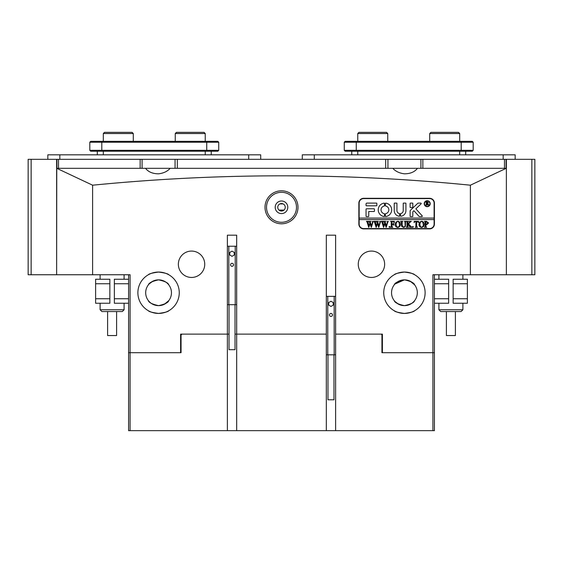 <?xml version="1.0" encoding="UTF-8"?>
<svg xmlns="http://www.w3.org/2000/svg" width="563" height="563" viewBox="0 0 563 563"><rect width="100%" height="100%" fill="white"/><g stroke="black" fill="none" stroke-linecap="round" stroke-linejoin="round"><path stroke-width="0.84" d="M297.989 207.297A16.489 16.489 0 0 1 281.5 223.785A16.489 16.489 0 0 1 265.011 207.297A16.489 16.489 0 0 1 281.5 190.801A16.489 16.489 0 0 1 297.989 207.297M266.51 207.297A14.99 14.99 0 0 0 281.5 222.286A14.99 14.99 0 0 0 296.49 207.297A14.99 14.99 0 0 0 281.5 192.3A14.99 14.99 0 0 0 266.51 207.297M285.251 207.297A3.751 3.751 0 0 1 281.5 211.041A3.751 3.751 0 0 1 277.749 207.297A3.751 3.751 0 0 1 281.5 203.546A3.751 3.751 0 0 1 285.251 207.297M275.201 207.297A6.299 6.299 0 0 0 281.5 213.588A6.299 6.299 0 0 0 287.799 207.297A6.299 6.299 0 0 0 281.5 200.998A6.299 6.299 0 0 0 275.201 207.297M404.424 313.429C398.217 312.585 394.818 311.691 394.234 310.748C394.825 311.691 398.224 312.585 404.424 313.429C398.217 312.585 394.818 311.691 394.234 310.748C394.825 311.691 398.224 312.585 404.424 313.429C410.638 312.585 414.037 311.691 414.621 310.748C414.037 311.691 410.638 312.585 404.424 313.429L408.386 313.049M410.145 312.627L411.673 312.12M413.122 311.515L414.621 310.748M383.741 292.746A20.69 20.69 0 0 0 404.424 313.429A20.69 20.69 0 0 0 425.114 292.746A20.69 20.69 0 0 0 404.424 272.056A20.69 20.69 0 0 0 383.741 292.746M158.576 313.429C164.783 312.585 168.182 311.691 168.766 310.748C168.175 311.691 164.776 312.585 158.576 313.429C164.783 312.585 168.182 311.691 168.766 310.748C168.175 311.691 164.776 312.585 158.576 313.429C152.362 312.585 148.963 311.691 148.379 310.748C148.963 311.691 152.362 312.585 158.576 313.429L154.614 313.049M152.855 312.627L151.327 312.12M149.878 311.515L149.223 311.198M137.886 292.746A20.69 20.69 0 0 0 158.576 313.429A20.69 20.69 0 0 0 179.259 292.746A20.69 20.69 0 0 0 158.576 272.056A20.69 20.69 0 0 0 137.886 292.746M382.39 335.02L381.038 334.119L382.39 334.119L335.618 334.119L335.618 235.179L326.322 235.179L326.322 334.119L235.024 334.119L236.678 334.119L236.678 430.66L128.589 430.66L128.589 274.751M227.382 430.66L227.382 334.119L229.028 334.119L180.61 334.119L181.962 334.119L181.061 335.02L181.061 352.705L180.61 352.705L180.61 334.119M227.382 235.179L236.678 235.179L227.382 235.179L227.382 334.119M178.358 264.258A13.195 13.195 0 0 0 191.554 277.453A13.195 13.195 0 0 0 204.742 264.258A13.195 13.195 0 0 0 191.554 251.07A13.195 13.195 0 0 0 178.358 264.258M358.258 264.258A13.195 13.195 0 0 0 371.446 277.453A13.195 13.195 0 0 0 384.642 264.258A13.195 13.195 0 0 0 371.446 251.07A13.195 13.195 0 0 0 358.258 264.258M404.424 272.056C410.638 272.9 414.037 273.801 414.621 274.744C414.03 273.794 410.631 272.9 404.424 272.056C410.638 272.9 414.037 273.801 414.621 274.744C414.03 273.794 410.631 272.9 404.424 272.056C398.217 272.9 394.818 273.801 394.234 274.744C394.818 273.801 398.21 272.9 404.424 272.056L400.469 272.436M398.71 272.858L397.182 273.365M395.733 273.97L394.438 274.624M406.521 280.022L404.424 279.853C398.14 281.226 394.74 282.886 394.234 284.85C394.74 282.886 398.14 281.219 404.424 279.853C410.709 281.219 414.108 282.886 414.621 284.85C414.108 282.886 410.709 281.219 404.424 279.853L394.916 284.041M382.39 334.119L382.39 352.705L432.912 352.705L432.912 274.751L470.386 274.751L470.386 185.199C345.218 172.693 219.296 172.693 92.613 185.199L56.764 168.316L170.188 168.316C167.401 171.398 163.53 173.228 158.576 173.812C152.693 173.791 148.343 171.961 145.528 168.316L392.812 168.316C395.599 171.398 399.47 173.228 404.424 173.812C410.307 173.791 414.657 171.961 417.472 168.316L506.369 168.316L506.369 274.751L531.852 274.751L531.852 159.322L534.85 159.322L534.85 274.751L531.852 274.751M392.812 168.316L417.472 168.316L392.812 168.316M158.576 272.056C164.783 272.9 168.182 273.801 168.766 274.744C168.182 273.801 164.79 272.9 158.576 272.056C152.362 272.9 148.963 273.801 148.379 274.744C148.97 273.794 152.369 272.9 158.576 272.056C152.362 272.9 148.963 273.801 148.379 274.744C148.97 273.794 152.369 272.9 158.576 272.056L162.531 272.436M158.576 279.853C152.292 281.219 148.892 282.886 148.379 284.85C148.892 282.886 152.292 281.219 158.576 279.853C164.86 281.226 168.26 282.886 168.766 284.85C168.26 282.886 164.86 281.219 158.576 279.853C164.86 281.226 168.26 282.886 168.766 284.85C168.26 282.886 164.86 281.219 158.576 279.853L156.479 280.022M149.195 283.9L152.798 281.219M158.576 305.639C152.284 304.266 148.892 302.598 148.379 300.635C148.885 302.598 152.284 304.266 158.576 305.639C152.284 304.266 148.892 302.598 148.379 300.635C148.885 302.598 152.284 304.266 158.576 305.639C164.853 304.266 168.253 302.598 168.766 300.635C168.253 302.598 164.853 304.266 158.576 305.639L160.666 305.463M168.766 300.635L164.347 304.273M145.683 292.746A12.893 12.893 0 0 0 158.576 305.639A12.893 12.893 0 0 0 171.462 292.746A12.893 12.893 0 0 0 158.576 279.853A12.893 12.893 0 0 0 145.683 292.746M404.424 305.639C398.147 304.266 394.747 302.598 394.234 300.635C394.747 302.598 398.147 304.266 404.424 305.639C410.716 304.266 414.108 302.598 414.621 300.635C414.115 302.598 410.716 304.266 404.424 305.639C410.716 304.266 414.108 302.598 414.621 300.635C414.115 302.598 410.716 304.266 404.424 305.639L402.334 305.463M395.05 301.592L398.653 304.273M391.538 292.746A12.893 12.893 0 0 0 404.424 305.639A12.893 12.893 0 0 0 417.317 292.746A12.893 12.893 0 0 0 404.424 279.853A12.893 12.893 0 0 0 391.538 292.746M56.764 168.316L56.631 274.751L28.15 274.751L28.15 159.322L31.148 159.322L31.148 274.751M414.621 284.85L410.202 281.219M429.611 198.303L363.649 198.303A4.8 4.8 0 0 0 358.856 203.095L358.856 224.081A4.8 4.8 0 0 0 363.649 228.881L429.611 228.881A4.8 4.8 0 0 0 434.411 224.081L434.411 203.095A4.8 4.8 0 0 0 429.611 198.303M92.613 185.199L92.613 274.751L130.088 274.751L130.088 352.705L180.61 352.705M236.678 235.179L236.678 334.119M335.618 235.179L326.322 235.179M470.386 274.751L506.369 274.751L506.369 159.322L531.852 159.322M434.411 274.751L434.411 352.705L432.912 352.705L432.912 430.66L236.678 430.66M470.386 185.199L506.236 168.316M92.613 274.751L56.631 274.751L56.631 159.322L506.369 159.322M130.088 430.66L130.088 352.705L128.589 352.705M278.995 210.083L284.005 210.083M279.895 203.905L283.105 203.905M164.29 272.858L165.818 273.365M167.267 273.97L168.766 274.744M434.411 298.742L448.648 298.742L448.648 283.752L434.411 283.752M448.648 298.742L448.648 303.239L434.411 303.239M434.411 279.248L448.648 279.248L448.648 283.752M453.152 283.752L453.152 279.248L467.389 279.248L467.389 283.752L453.152 283.752L453.152 298.742L467.389 298.742L467.389 303.239L453.152 303.239L453.152 298.742M467.389 283.752L467.389 298.742M128.589 283.752L114.352 283.752L114.352 298.742L128.589 298.742M114.352 283.752L114.352 279.248L128.589 279.248M128.589 303.239L114.352 303.239L114.352 298.742M109.848 298.742L109.848 303.239L95.611 303.239L95.611 298.742L109.848 298.742L109.848 283.752L95.611 283.752L95.611 279.248L109.848 279.248L109.848 283.752M95.611 298.742L95.611 283.752M461.097 311.557L440.702 311.557L438.908 309.756L462.892 309.756L461.097 311.557M455.397 311.557L455.397 335.541L446.403 335.541L446.403 311.557M124.092 309.756L122.298 311.557L101.903 311.557L100.108 309.756L124.092 309.756L124.092 303.239M116.597 311.557L116.597 335.541L107.603 335.541L107.603 311.557M429.914 203.693A2.695 2.695 0 0 0 427.211 200.998A2.695 2.695 0 0 0 424.516 203.693A2.695 2.695 0 0 0 427.211 206.396A2.695 2.695 0 0 0 429.914 203.693M424.213 203.693A2.998 2.998 0 0 0 427.211 206.691A2.998 2.998 0 0 0 430.209 203.693A2.998 2.998 0 0 0 427.211 200.695A2.998 2.998 0 0 0 424.213 203.693M422.313 216.136A0.45 0.45 0 0 0 422.194 215.833L415.86 208.852L421.075 203.869A0.45 0.45 0 0 0 420.765 203.095L418.344 203.095A0.901 0.901 0 0 0 417.718 203.349L410.406 210.323A0.901 0.901 0 0 0 410.124 210.977L410.124 216.227A0.359 0.359 0 0 0 410.483 216.586L412.461 216.586A0.359 0.359 0 0 0 412.82 216.227L412.82 212.131A0.901 0.901 0 0 1 413.101 211.484L413.904 210.71L418.971 216.291A0.901 0.901 0 0 0 419.632 216.586L421.863 216.586A0.45 0.45 0 0 0 422.313 216.136M391.686 209.844A6.749 6.749 0 0 0 385.803 203.152A0.366 0.366 0 0 0 385.388 203.517L385.388 205.657A0.366 0.366 0 0 0 385.683 206.016A3.899 3.899 0 0 1 385.683 213.666A0.366 0.366 0 0 0 385.388 214.024L385.388 216.171A0.366 0.366 0 0 0 385.803 216.53A6.749 6.749 0 0 0 391.686 209.844M405.001 221.702L404.361 221.336L406.197 221.336L405.529 221.794L405.444 224.834C405.578 226.396 404.903 227.255 403.425 227.417L401.489 226.185L401.363 222.42L400.617 221.336L402.862 221.336L402.207 221.745L402.116 225.066L403.481 227.171C404.727 226.973 405.269 226.206 405.114 224.876L405.001 221.702M410.16 222.167L408.513 223.961L411.856 227.332L409.512 227.332L409.934 226.889L409.653 226.382L407.781 224.334L407.83 226.868L408.527 227.332L406.275 227.332L407.028 226.256L406.979 221.801L406.275 221.336L408.527 221.336L407.781 222.42L407.781 224.229L409.765 222.068L409.4 221.336L411.307 221.336L410.16 222.167M412.897 227.417L412.44 226.917L412.897 226.417L413.355 226.917L412.897 227.417M414.108 222.61L414.192 221.336L418.52 221.336L418.605 222.61L417.457 221.59L416.69 221.59L416.69 226.256L417.436 227.332L415.191 227.332L415.853 226.931L415.937 221.59L414.776 221.653L414.108 222.61M418.935 224.313L419.808 222.026L421.61 221.259C423.277 221.541 424.136 222.554 424.185 224.299C424.143 226.101 423.27 227.135 421.546 227.417C419.829 227.149 418.956 226.115 418.935 224.313M359.152 219.584L434.108 219.584L434.108 218.085L359.152 218.085L359.152 224.081A4.497 4.497 0 0 0 363.649 228.578L429.611 228.578A4.497 4.497 0 0 0 434.108 224.081L434.108 219.584M428.598 222.962L426.874 224.588L425.931 224.482L426.043 226.966L426.684 227.332L424.432 227.332L425.185 226.256L425.079 221.702L424.432 221.336L426.437 221.336L428.598 222.962M395.12 224.313L395.986 222.026L397.795 221.259C399.463 221.541 400.321 222.554 400.363 224.299C400.328 226.101 399.449 227.135 397.731 227.417C396.007 227.149 395.142 226.115 395.12 224.313M394.283 222.674L393.192 221.59L392.038 221.59L392.038 224.173L392.953 224.173L393.783 223.335L393.783 225.256L392.953 224.419L392.038 224.419L392.087 226.868L392.784 227.332L390.539 227.332L391.285 226.256L391.236 221.808L390.539 221.336L394.367 221.336L394.283 222.674M389.497 227.417L389.04 226.917L389.497 226.417L389.955 226.917L389.497 227.417M386.894 221.505L388.442 221.505L387.865 221.899L386.176 227.417L384.846 223.778L383.579 227.417L381.827 221.836L381.25 221.336L383.22 221.336L382.706 221.885L383.917 225.995L384.656 223.152L383.635 221.336L385.69 221.336L385.134 221.906L386.295 225.946L387.478 221.885L386.894 221.505M379.483 221.505L381.031 221.505L380.454 221.899L378.758 227.417L377.435 223.778L376.161 227.417L374.416 221.836L373.839 221.336L375.81 221.336L375.296 221.885L376.506 225.995L377.238 223.152L376.225 221.336L378.28 221.336L377.724 221.906L378.885 225.946L380.06 221.885L379.483 221.505M372.073 221.505L373.614 221.505L373.044 221.899L371.348 227.417L370.018 223.778L368.751 227.417L366.999 221.836L366.429 221.336L368.392 221.336L367.878 221.885L369.089 225.995L369.828 223.152L368.814 221.336L370.862 221.336L370.306 221.906L371.474 225.946L372.65 221.885L372.073 221.505M434.108 218.085L434.108 203.095A4.497 4.497 0 0 0 429.611 198.598L363.649 198.598A4.497 4.497 0 0 0 359.152 203.095L359.152 218.085M376.478 205.798A0.366 0.366 0 0 0 376.844 205.432L376.844 203.461A0.366 0.366 0 0 0 376.478 203.095L366.949 203.095A0.901 0.901 0 0 0 366.049 203.996L366.049 205.432A0.366 0.366 0 0 0 366.414 205.798L376.478 205.798M399.343 213.532A2.998 2.998 0 0 1 396.929 210.59L396.929 203.461A0.366 0.366 0 0 0 396.563 203.095L394.6 203.095A0.366 0.366 0 0 0 394.234 203.461L394.234 210.59A5.693 5.693 0 0 0 399.223 216.248A0.359 0.359 0 0 0 399.631 215.889L399.631 213.884A0.359 0.359 0 0 0 399.343 213.532M403.228 210.59A2.998 2.998 0 0 1 400.821 213.532A0.359 0.359 0 0 0 400.532 213.884L400.532 215.889A0.359 0.359 0 0 0 400.933 216.248A5.693 5.693 0 0 0 405.923 210.59L405.923 203.454A0.359 0.359 0 0 0 405.564 203.095L403.587 203.095A0.359 0.359 0 0 0 403.228 203.454L403.228 210.59M384.191 206.016A0.366 0.366 0 0 0 384.487 205.657L384.487 203.517A0.366 0.366 0 0 0 384.079 203.152A6.749 6.749 0 0 0 384.079 216.53A0.366 0.366 0 0 0 384.487 216.171L384.487 214.024A0.366 0.366 0 0 0 384.191 213.666A3.899 3.899 0 0 1 384.191 206.016M410.483 203.095A0.359 0.359 0 0 0 410.124 203.454L410.124 207.233A0.359 0.359 0 0 0 410.483 207.592L412.461 207.592A0.359 0.359 0 0 0 412.82 207.233L412.82 203.454A0.359 0.359 0 0 0 412.461 203.095L410.483 203.095M368.751 211.491L374.078 211.491A0.366 0.366 0 0 0 374.444 211.125L374.444 209.162A0.366 0.366 0 0 0 374.078 208.796L366.414 208.796A0.366 0.366 0 0 0 366.049 209.162L366.049 216.22A0.366 0.366 0 0 0 366.414 216.586L368.385 216.586A0.366 0.366 0 0 0 368.751 216.22L368.751 211.491M428.274 204.397L429.112 205.073L428.204 205.073L426.698 203.517L427.155 205.073L425.783 205.073L426.24 204.482L426.24 202.37L425.783 201.779L427 201.779L428.394 202.596L427.563 203.405L428.274 204.397M426.698 202.004L426.838 203.384L427.845 202.631L426.698 202.004M425.931 221.674L425.931 224.243L426.62 224.334L427.683 223.018L426.48 221.59L425.931 221.674M422.729 222.111L421.539 221.505L420.392 222.104L419.85 224.292L420.413 226.565L421.539 227.171C422.841 226.805 423.411 225.89 423.27 224.419L422.729 222.111M398.914 222.111L397.717 221.505L396.57 222.104L396.035 224.292L396.591 226.565L397.724 227.171C399.019 226.805 399.596 225.89 399.449 224.419L398.914 222.111M333.972 354.817L333.972 399.786L327.976 399.786L327.976 354.817M329.475 314.942A1.499 1.499 0 0 0 330.974 316.441A1.499 1.499 0 0 0 332.473 314.942A1.499 1.499 0 0 0 330.974 313.443A1.499 1.499 0 0 0 329.475 314.942M326.322 354.817L335.618 354.817M326.322 296.349L327.772 296.349L327.772 354.817M330.974 301.247L328.722 302.549L328.722 305.146L330.974 306.441L333.219 305.146L333.219 302.549L330.974 301.247M327.772 296.349L334.169 296.349L334.169 354.817M334.169 296.349L335.618 296.349M235.024 304.696L235.024 349.672L229.028 349.672L229.028 304.696M230.527 264.821A1.499 1.499 0 0 0 232.026 266.32A1.499 1.499 0 0 0 233.525 264.821A1.499 1.499 0 0 0 232.026 263.322A1.499 1.499 0 0 0 230.527 264.821M227.382 304.696L236.678 304.696M227.382 246.235L228.831 246.235L228.831 304.696M232.026 251.133L229.781 252.428L229.781 255.025L232.026 256.327L234.278 255.025L234.278 252.428L232.026 251.133M228.831 246.235L235.228 246.235L235.228 304.696M235.228 246.235L236.678 246.235M56.933 168.316L56.933 159.322M506.067 159.322L506.067 168.316M142.08 159.322L142.08 168.316M175.065 168.316L175.065 159.322M387.935 159.322L387.935 168.316M420.92 168.316L420.92 159.322M56.631 159.322L31.148 159.322M465.7 154.825L465.7 151.229M351.762 154.825L351.762 151.229M473.194 150.328L472.294 151.229L345.168 151.229L344.267 150.328L473.194 150.328L473.194 142.235L344.267 142.235L344.267 150.328M344.267 142.235L345.168 141.334L472.294 141.334L473.194 142.235M211.238 154.825L211.238 151.229M97.3 154.825L97.3 151.229M218.733 150.328L217.832 151.229L90.706 151.229L89.806 150.328L218.733 150.328L218.733 142.235L89.806 142.235L89.806 150.328M89.806 142.235L90.706 141.334L217.832 141.334L218.733 142.235M47.834 159.322L47.834 154.825L260.704 154.825L260.704 159.322M302.296 159.322L302.296 154.825L515.166 154.825L515.166 159.322M103.303 133.537L104.5 132.34L132.08 132.34L133.283 133.537L103.303 133.537L103.303 141.334M175.255 133.537L176.458 132.34L204.038 132.34L205.242 133.537L175.255 133.537L175.255 141.334M429.717 133.537L430.92 132.34L458.5 132.34L459.697 133.537L429.717 133.537L429.717 141.334M459.697 133.537L459.697 141.334M357.758 133.537L358.962 132.34L386.542 132.34L387.745 133.537L357.758 133.537L357.758 141.334M382.39 352.705L381.939 352.705L381.939 335.02M335.618 430.66L335.618 334.119M326.322 334.119L326.322 430.66M434.411 352.705L434.411 430.66L432.912 430.66M181.061 335.02L180.61 335.02M177.331 159.322L177.331 168.316M385.669 168.316L385.669 159.322M422.848 159.322L422.848 168.316M504.483 168.316L504.483 159.322M140.152 168.316L140.152 159.322M58.517 159.322L58.517 168.316M459.697 154.825L459.697 151.229M357.758 154.825L357.758 151.229M356.259 141.334L356.259 151.229M461.196 141.334L461.196 151.229M205.242 154.825L205.242 151.229M103.303 154.825L103.303 151.229M101.804 141.334L101.804 151.229M206.741 141.334L206.741 151.229M248.712 154.825L248.712 159.322M59.826 154.825L59.826 159.322M503.174 154.825L503.174 159.322M314.288 154.825L314.288 159.322M462.892 274.751L462.892 279.248M462.892 303.239L462.892 309.756M438.908 274.751L438.908 279.248M438.908 303.239L438.908 309.756M100.108 274.751L100.108 279.248M100.108 303.239L100.108 309.756M124.092 274.751L124.092 279.248M133.283 133.537L133.283 141.334M205.242 133.537L205.242 141.334M387.745 133.537L387.745 141.334"/></g></svg>
